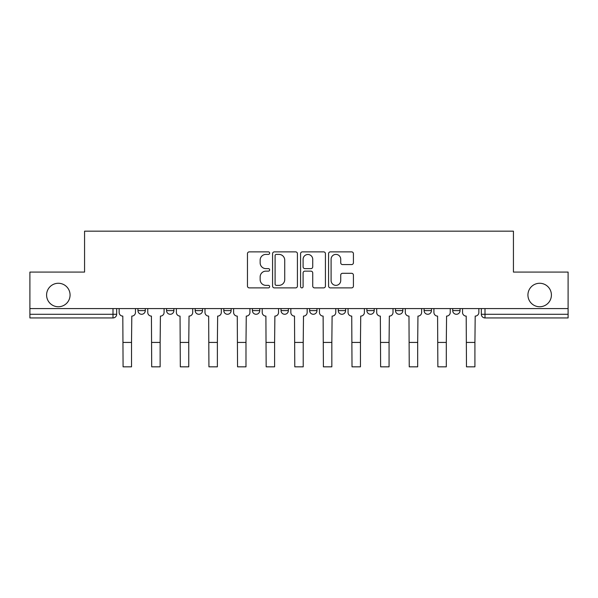 <?xml version="1.0" encoding="UTF-8"?>
<svg xmlns="http://www.w3.org/2000/svg" width="598" height="598" viewBox="0 0 598 598"><rect width="100%" height="100%" fill="white"/><g stroke="black" fill="none" stroke-linecap="round" stroke-linejoin="round"><path stroke-width="0.9" d="M269.653 253.133A1.263 1.263 0 0 0 268.39 251.878L249.261 251.878A1.801 1.801 0 0 0 247.46 253.672L247.46 286.083A1.801 1.801 0 0 0 249.261 287.885L268.39 287.885A1.263 1.263 0 0 0 269.653 286.621A1.263 1.263 0 0 0 268.39 285.366L265.916 285.366A5.763 5.763 0 0 1 260.152 279.602L260.152 276.904A5.763 5.763 0 0 1 265.916 271.141L268.39 271.141A1.263 1.263 0 0 0 269.653 269.877A1.263 1.263 0 0 0 268.39 268.622L265.916 268.622A5.763 5.763 0 0 1 260.152 262.858L260.152 260.16A5.763 5.763 0 0 1 265.916 254.397L268.39 254.397A1.263 1.263 0 0 0 269.653 253.133M527.929 295.008A11.743 11.743 0 0 0 539.665 306.752A11.743 11.743 0 0 0 551.408 295.008A11.743 11.743 0 0 0 539.665 283.273A11.743 11.743 0 0 0 527.929 295.008M46.592 295.008A11.743 11.743 0 0 0 58.335 306.752A11.743 11.743 0 0 0 70.071 295.008A11.743 11.743 0 0 0 58.335 283.273A11.743 11.743 0 0 0 46.592 295.008M452.716 308.583L452.716 310.601L460.056 310.601A3.67 3.67 0 0 1 456.386 314.271A3.67 3.67 0 0 1 452.716 310.601L452.716 308.583M395.487 308.583L395.487 310.601L402.828 310.601A3.67 3.67 0 0 1 399.158 314.271A3.67 3.67 0 0 1 395.487 310.601L395.487 308.583M366.873 308.583L366.873 310.601L374.206 310.601A3.67 3.67 0 0 1 370.543 314.271A3.67 3.67 0 0 1 366.873 310.601L366.873 308.583M338.259 308.583L338.259 310.601L345.592 310.601A3.67 3.67 0 0 1 341.921 314.271A3.67 3.67 0 0 1 338.259 310.601L338.259 308.583M309.637 308.583L309.637 310.601L316.977 310.601A3.67 3.67 0 0 1 313.307 314.271A3.67 3.67 0 0 1 309.637 310.601L309.637 308.583M281.023 308.583L281.023 310.601L288.363 310.601A3.67 3.67 0 0 1 284.693 314.271A3.67 3.67 0 0 1 281.023 310.601L281.023 308.583M252.408 310.601L252.408 308.583L252.408 310.601A3.67 3.67 0 0 0 256.079 314.271A3.67 3.67 0 0 1 252.408 310.601L259.741 310.601A3.67 3.67 0 0 1 256.079 314.271A3.67 3.67 0 0 0 259.741 310.601A3.67 3.67 0 0 1 256.079 314.271M223.794 310.601L223.794 308.583L223.794 310.601A3.67 3.67 0 0 0 227.457 314.271A3.67 3.67 0 0 1 223.794 310.601L231.127 310.601A3.67 3.67 0 0 1 227.457 314.271M195.172 310.601L195.172 308.583L195.172 310.601A3.67 3.67 0 0 0 198.842 314.271A3.67 3.67 0 0 1 195.172 310.601L202.513 310.601A3.67 3.67 0 0 1 198.842 314.271M351.624 264.57A1.801 1.801 0 0 0 353.418 262.769L353.418 253.672A1.801 1.801 0 0 0 351.624 251.878L330.373 251.878A1.801 1.801 0 0 0 328.571 253.672L328.571 286.083A1.801 1.801 0 0 0 330.373 287.885L351.624 287.885A1.801 1.801 0 0 0 353.418 286.083L353.418 275.102A1.801 1.801 0 0 0 351.624 273.301L342.527 273.301A1.801 1.801 0 0 0 340.725 275.102L340.725 280.544A4.814 4.814 0 0 1 335.912 285.366A4.814 4.814 0 0 1 331.098 280.544L331.098 259.211A4.814 4.814 0 0 1 335.912 254.397A4.814 4.814 0 0 1 340.725 259.211L340.725 262.769A1.801 1.801 0 0 0 342.527 264.57L351.624 264.57M29.9 308.583L29.9 272.083L84.565 272.083L84.565 231.172L513.435 231.172L513.435 272.083L568.1 272.083L568.1 308.583L29.9 308.583L29.9 314.271L116.662 314.271L116.662 308.583M297.423 253.672A1.801 1.801 0 0 0 295.621 251.878L274.377 251.878A1.801 1.801 0 0 0 272.576 253.672L272.576 286.083A1.801 1.801 0 0 0 274.377 287.885L295.621 287.885A1.801 1.801 0 0 0 297.423 286.083L297.423 253.672M302.379 251.878L323.623 251.878A1.801 1.801 0 0 1 325.424 253.672L325.424 286.083A1.801 1.801 0 0 1 323.623 287.885L314.533 287.885A1.801 1.801 0 0 1 312.732 286.083L312.732 272.942A1.801 1.801 0 0 0 310.93 271.141L304.898 271.141A1.801 1.801 0 0 0 303.096 272.942L303.096 286.621A1.263 1.263 0 0 1 301.833 287.885A1.263 1.263 0 0 1 300.577 286.621L300.577 253.672A1.801 1.801 0 0 1 302.379 251.878M481.338 308.583L481.338 314.271L568.1 314.271L568.1 317.942L485 317.942A3.67 3.67 0 0 1 481.338 314.271M568.1 308.583L568.1 314.271M113 308.583L113 317.942A3.67 3.67 0 0 0 116.662 314.271A3.67 3.67 0 0 1 113 317.942L29.9 317.942L29.9 314.271M460.056 308.583L460.056 310.601M431.442 308.583L431.442 310.601A3.67 3.67 0 0 1 427.772 314.271A3.67 3.67 0 0 1 424.102 310.601L431.442 310.601M424.102 308.583L424.102 310.601M402.828 308.583L402.828 310.601M374.206 308.583L374.206 310.601M345.592 308.583L345.592 310.601L345.592 308.583M316.977 308.583L316.977 310.601A3.67 3.67 0 0 1 313.307 314.271A3.67 3.67 0 0 0 316.977 310.601M288.363 308.583L288.363 310.601A3.67 3.67 0 0 1 284.693 314.271A3.67 3.67 0 0 0 288.363 310.601L288.363 308.583M259.741 308.583L259.741 310.601M231.127 308.583L231.127 310.601L231.127 308.583M202.513 308.583L202.513 310.601L202.513 308.583M166.558 308.583L166.558 310.601L173.898 310.601L173.898 308.583L173.898 310.601A3.67 3.67 0 0 1 170.228 314.271A3.67 3.67 0 0 1 166.558 310.601A3.67 3.67 0 0 0 170.228 314.271A3.67 3.67 0 0 0 173.898 310.601A3.67 3.67 0 0 1 170.228 314.271M137.944 308.583L137.944 310.601L145.284 310.601L145.284 308.583L145.284 310.601A3.67 3.67 0 0 1 141.614 314.271A3.67 3.67 0 0 1 137.944 310.601A3.67 3.67 0 0 0 141.614 314.271A3.67 3.67 0 0 0 145.284 310.601A3.67 3.67 0 0 1 141.614 314.271M276.358 254.397A1.263 1.263 0 0 0 275.095 255.652L275.095 284.102A1.263 1.263 0 0 0 276.358 285.366L278.967 285.366A5.763 5.763 0 0 0 284.73 279.602L284.73 260.16A5.763 5.763 0 0 0 278.967 254.397L276.358 254.397M312.732 259.3A4.814 4.814 0 0 0 307.91 254.486A4.814 4.814 0 0 0 303.096 259.3L303.096 266.82A1.801 1.801 0 0 0 304.898 268.622L310.93 268.622A1.801 1.801 0 0 0 312.732 266.82L312.732 259.3M119.144 308.583L119.144 312.44A3.67 3.67 0 0 0 122.807 316.103L123.083 366.828L131.523 366.828L131.523 342.43L123.083 342.43M135.469 308.583L135.469 312.44A3.67 3.67 0 0 1 131.799 316.103L131.523 342.43M147.758 308.583L147.758 312.44A3.67 3.67 0 0 0 151.429 316.103L151.698 366.828L160.137 366.828L160.137 342.43L151.698 342.43M164.084 308.583L164.084 312.44A3.67 3.67 0 0 1 160.413 316.103L160.137 342.43M176.373 308.583L176.373 312.44A3.67 3.67 0 0 0 180.043 316.103L180.319 366.828L188.759 366.828L188.759 342.43L180.319 342.43M192.698 308.583L192.698 312.44A3.67 3.67 0 0 1 189.028 316.103L188.759 342.43M204.987 308.583L204.987 312.44A3.67 3.67 0 0 0 208.657 316.103L208.934 366.828L217.373 366.828L217.373 342.43L208.934 342.43M221.312 308.583L221.312 312.44A3.67 3.67 0 0 1 217.65 316.103L217.373 342.43M233.609 308.583L233.609 312.44A3.67 3.67 0 0 0 237.271 316.103L237.548 366.828L245.987 366.828L245.987 342.43L237.548 342.43M249.934 308.583L249.934 312.44A3.67 3.67 0 0 1 246.264 316.103L245.987 342.43M262.223 308.583L262.223 312.44A3.67 3.67 0 0 0 265.893 316.103L266.162 366.828L274.602 366.828L274.602 342.43L266.162 342.43M278.548 308.583L278.548 312.44A3.67 3.67 0 0 1 274.878 316.103L274.602 342.43M290.837 308.583L290.837 312.44A3.67 3.67 0 0 0 294.508 316.103L294.784 366.828L303.216 366.828L303.216 342.43L294.784 342.43M307.163 308.583L307.163 312.44A3.67 3.67 0 0 1 303.492 316.103L303.216 342.43M319.452 308.583L319.452 312.44A3.67 3.67 0 0 0 323.122 316.103L323.398 366.828L331.838 366.828L331.838 342.43L323.398 342.43M335.777 308.583L335.777 312.44A3.67 3.67 0 0 1 332.107 316.103L331.838 342.43M348.066 308.583L348.066 312.44A3.67 3.67 0 0 0 351.736 316.103L352.013 366.828L360.452 366.828L360.452 342.43L352.013 342.43M364.391 308.583L364.391 312.44A3.67 3.67 0 0 1 360.729 316.103L360.452 342.43M376.688 308.583L376.688 312.44A3.67 3.67 0 0 0 380.35 316.103L380.627 366.828L389.066 366.828L389.066 342.43L380.627 342.43M393.013 308.583L393.013 312.44A3.67 3.67 0 0 1 389.343 316.103L389.066 342.43M405.302 308.583L405.302 312.44A3.67 3.67 0 0 0 408.972 316.103L409.241 366.828L417.681 366.828L417.681 342.43L409.241 342.43M421.627 308.583L421.627 312.44A3.67 3.67 0 0 1 417.957 316.103L417.681 342.43M433.916 308.583L433.916 312.44A3.67 3.67 0 0 0 437.587 316.103L437.863 366.828L446.302 366.828L446.302 342.43L437.863 342.43M450.242 308.583L450.242 312.44A3.67 3.67 0 0 1 446.571 316.103L446.302 342.43M462.531 308.583L462.531 312.44A3.67 3.67 0 0 0 466.201 316.103L466.477 366.828L474.917 366.828L474.917 342.43L466.477 342.43M478.856 308.583L478.856 312.44A3.67 3.67 0 0 1 475.193 316.103L474.917 342.43M485 308.583L485 317.942"/></g></svg>
